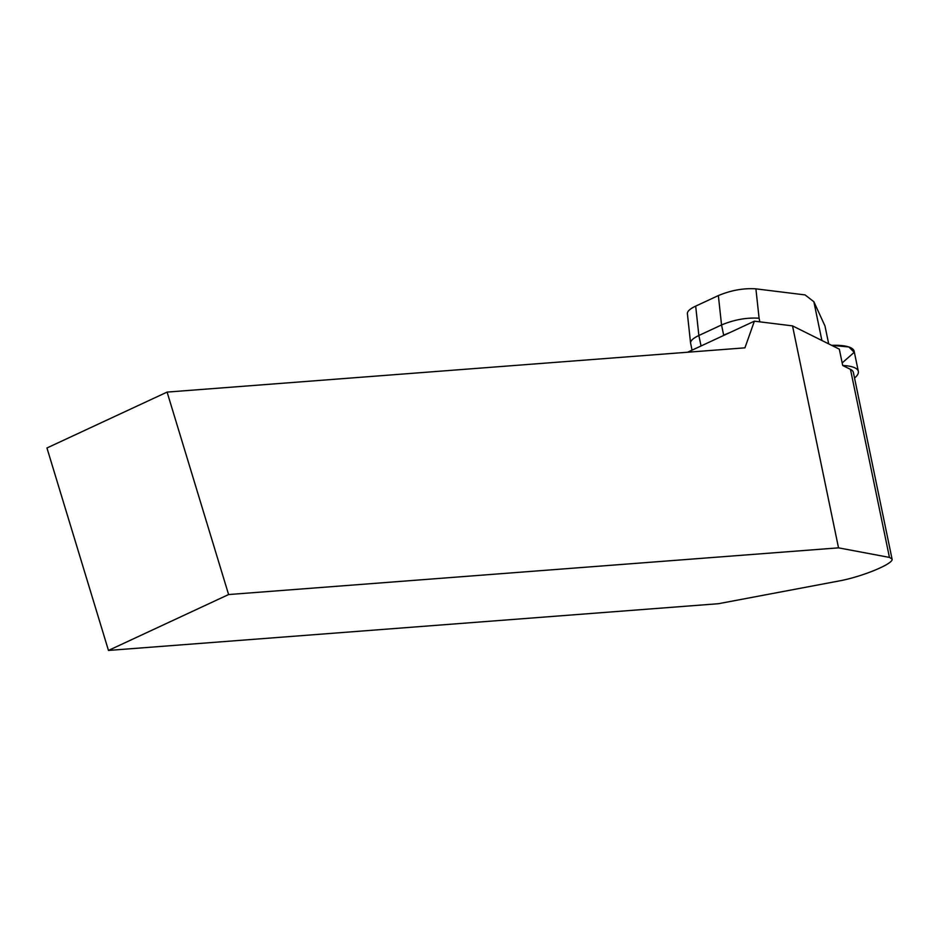 <?xml version="1.0" encoding="UTF-8"?>
<svg xmlns="http://www.w3.org/2000/svg" width="939" height="939" viewBox="0 0 939 939"><rect width="100%" height="100%" fill="white"/><g stroke="black" fill="none" stroke-linecap="round" stroke-linejoin="round"><path stroke-width="1.41" d="M687.594 352.231L754.381 321.173L744.932 347.841L167.095 392.091L46.95 447.973L108.466 650.434L718.382 603.718L838.668 581.041C861.92 576.886 894.116 563.6 892.05 559.022L853.375 372.431A37.748 10.658 168.3 0 0 850.464 369.356L842.694 365.482L839.313 349.155L792.516 325.88L754.381 321.173M792.516 325.88L838.527 547.848L889.444 557.414L892.05 559.022M838.527 547.848L228.6 594.551L108.466 650.434M228.6 594.551L167.095 392.091M723.711 335.434L721.539 324.953C734.345 319.647 746.857 317.405 759.088 318.227L755.907 288.848L805.075 294.916L813.855 301.724L821.895 340.493M755.907 288.848C743.676 288.027 731.164 290.268 718.358 295.574L721.539 324.953L698.862 335.505C693.24 338.181 690.47 340.669 690.564 342.97L692.043 350.165M828.691 343.874L824.982 325.974L813.855 301.724M690.564 342.97L687.383 313.579C687.289 311.279 690.059 308.79 695.682 306.114L718.358 295.574M842.694 365.482A42.795 12.09 -11.7 0 1 858.34 371.41A42.795 12.09 -11.7 0 1 858.387 372.454L858.387 372.466A42.795 12.09 -11.7 0 1 854.537 378.018M842.166 362.923L854.22 352.325L848.844 346.961L831.649 345.341A42.795 12.09 -11.7 0 1 854.161 351.28L858.34 371.41M889.444 557.414L850.464 369.356M759.839 321.842L759.088 318.227M701.034 345.986L696.492 348.099M700.964 345.634L698.862 335.505L695.682 306.114M723.64 335.082L729.415 332.782"/></g></svg>
